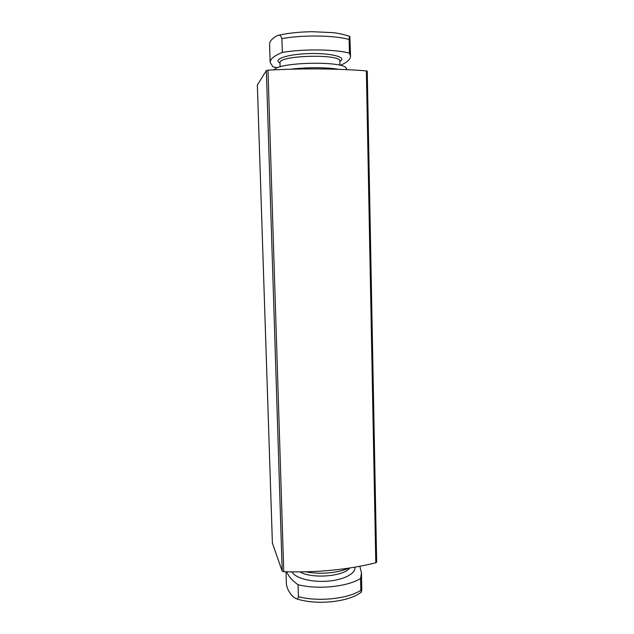 <?xml version="1.0" encoding="UTF-8"?>
<svg xmlns="http://www.w3.org/2000/svg" width="634" height="634" viewBox="0 0 634 634"><rect width="100%" height="100%" fill="white"/><g stroke="black" fill="none" stroke-linecap="round" stroke-linejoin="round"><path stroke-width="0.95" d="M361.8 589.644L361.459 572.922L360.58 578.47L360.833 590.309L361.34 592.132L361.8 589.644M286.013 571.789L286.354 582.9C286.489 587.567 288.739 592.156 293.098 596.665L295.904 598.599C297.164 599.296 298.004 598.662 298.432 596.697C318.07 601.999 348.137 598.821 360.833 590.309M298.432 596.697L298.075 584.707C317.737 589.826 347.86 586.727 360.58 578.47M298.075 584.707C292.179 580.601 288.422 576.298 286.79 571.813M359.835 566.297L361.459 572.922M277.652 67.719L272.953 66.855L270.147 62.433C270.013 59.136 274.078 55.8 282.32 52.408C303.115 48.802 335.552 49.214 349.421 53.153L350.554 56.117C350.467 59.406 347.028 62.489 340.236 65.365M282.32 52.408L281.916 38.611C302.735 34.759 335.228 35.274 349.136 39.554C349.294 36.938 349.524 35.876 349.841 36.384L350.554 56.117M349.421 53.153L349.136 39.554M270.147 62.433L269.585 44.372C269.482 41.701 271.661 38.975 276.115 36.193L277.819 35.456C279.546 34.545 280.91 35.591 281.916 38.611M272.398 543.132L282.193 571.115L283.747 571.709C317.032 572.716 347.717 569.744 375.796 562.794L376.659 562.168L367.252 71.254M257.349 85.027L266.343 70.517L267.976 70.152C303.424 68.274 336.226 68.512 366.365 70.881L367.308 71.159M305.953 571.828C319.473 574.658 338.342 573.017 348.502 568.199M291.172 69.185C306.27 67.196 327.017 67.275 338.699 69.32M274.205 69.827C278.231 62.037 344.278 60.69 346.307 68.329L347.099 69.661M292.092 571.916C295.048 578.089 311.215 582.472 327.548 581.172C343.905 579.944 356.102 573.421 354.842 567.184M280.006 63.004C272.636 59.501 286.394 54.469 307.347 53.644C328.277 52.741 345.649 56.521 341.1 60.539L339.864 61.443M266.343 70.517L282.193 571.115M257.349 84.948L272.398 543.283M267.976 70.152L283.747 571.709M366.365 70.881L375.796 562.794M300.08 571.931C311.865 579.072 343.85 576.48 349.714 568.016M280.117 66.863L279.998 62.829C277.858 55.253 341.599 53.581 339.864 61.268L339.951 65.294M295.904 598.607C315.486 605.422 348.431 602.348 361.293 592.156M277.819 35.456C287.495 33.166 298.955 31.914 312.182 31.7L332.588 32.627C337.106 32.96 342.859 34.212 349.841 36.376M257.341 84.988L272.39 543.211"/></g></svg>

